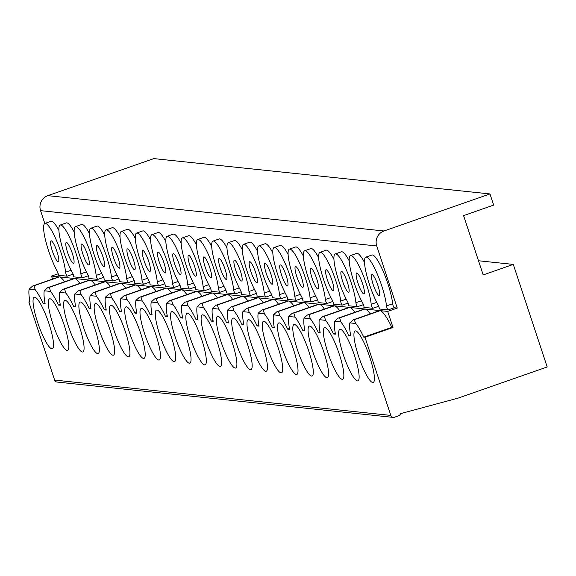 <?xml version="1.0" encoding="UTF-8"?>
<svg xmlns="http://www.w3.org/2000/svg" width="576" height="576" viewBox="0 0 576 576"><rect width="100%" height="100%" fill="white"/><g stroke="black" fill="none" stroke-linecap="round" stroke-linejoin="round"><path stroke-width="0.86" d="M370.217 313.884A38.362 7.25 70.7 0 0 364.925 309.024L380.045 310.615L353.218 319.831L349.87 322.884L355.86 323.51A38.362 7.25 70.7 0 1 363.773 337.14L391.81 327.341L393.005 327.463L364.968 337.27L390.809 415.411A2.952 2.887 96 0 0 393.235 417.391L57.074 382.061A2.952 2.887 96 0 1 54.641 380.088L28.8 301.939L29.902 301.558M393.235 417.391A2.952 2.887 96 0 0 394.466 417.247L398.57 415.814A2.952 2.887 96 0 0 400.464 413.662L458.165 398.095L547.2 366.97L513.281 264.406L483.192 274.925L463.579 215.618L493.668 205.099L489.974 193.939L153.806 158.609L47.815 195.66A11.801 11.542 96 0 0 40.565 210.65L44.813 223.488M58.212 273.758L51.53 276.091L58.968 276.876L32.594 286.049L29.131 289.181A38.362 7.25 -109.3 0 0 29.995 302.062L28.8 301.939M52.524 279.086L51.53 276.091M32.594 286.049L58.651 276.941A38.362 7.25 70.7 0 1 58.968 276.876M355.86 323.51C354.29 320.486 353.988 319.14 354.953 319.478L380.254 310.637L387.691 311.422L397.267 308.074L394.279 307.757L388.123 309.91A2.412 0.454 70.7 0 1 387.18 308.412A2.412 0.454 70.7 0 1 386.474 305.921A29.506 5.58 -109.3 0 0 377.388 274.262A29.506 5.58 -109.3 0 0 365.81 257.162A29.506 5.58 -109.3 0 0 366.782 275.386A29.506 5.58 -109.3 0 0 378.166 305.042A2.412 0.454 70.7 0 1 379.094 307.469A2.412 0.454 70.7 0 1 379.174 308.959A2.412 0.454 70.7 0 1 379.13 308.966L388.123 309.91M349.646 307.418L364.759 309.01L337.939 318.226L334.591 321.278A38.362 7.25 -109.3 0 0 335.441 334.166L333.511 333.958A38.362 7.25 -109.3 0 0 325.591 320.335L324.346 316.267L349.646 307.418A38.362 7.25 70.7 0 1 354.938 312.278M334.368 305.813L349.481 307.404L322.654 316.62L319.313 319.673A38.362 7.25 -109.3 0 0 320.155 332.561L318.233 332.352A38.362 7.25 -109.3 0 0 310.306 318.73L309.067 314.662L334.368 305.813A38.362 7.25 70.7 0 1 339.66 310.673M319.09 304.207L334.202 305.798L307.375 315.014L304.034 318.067A38.362 7.25 -109.3 0 0 304.877 330.955L302.954 330.746A38.362 7.25 -109.3 0 0 295.027 317.124L293.782 313.056L319.09 304.207A38.362 7.25 70.7 0 1 324.382 309.067M303.804 302.602L318.924 304.193L292.097 313.409L288.749 316.462A38.362 7.25 -109.3 0 0 289.598 329.35L287.669 329.141A38.362 7.25 -109.3 0 0 279.749 315.518L278.503 311.45L303.804 302.602A38.362 7.25 70.7 0 1 309.096 307.462M288.526 300.996L303.638 302.587L276.818 311.803L273.47 314.856A38.362 7.25 -109.3 0 0 274.32 327.737L272.39 327.535A38.362 7.25 -109.3 0 0 264.47 313.913L263.225 309.838L288.526 300.996A38.362 7.25 70.7 0 1 293.818 305.856M273.247 299.39L288.36 300.982L261.533 310.198L258.192 313.25A38.362 7.25 -109.3 0 0 259.034 326.131L257.112 325.93A38.362 7.25 -109.3 0 0 249.185 312.3L247.946 308.232L273.247 299.39A38.362 7.25 70.7 0 1 278.539 304.25M257.969 297.785L273.082 299.376L246.254 308.592L242.914 311.645A38.362 7.25 -109.3 0 0 243.756 324.526L241.834 324.324A38.362 7.25 -109.3 0 0 233.906 310.694L232.661 306.626L257.969 297.785A38.362 7.25 70.7 0 1 263.261 302.645M242.683 296.179L257.803 297.77L230.976 306.986L227.628 310.039A38.362 7.25 -109.3 0 0 228.478 322.92L226.548 322.718A38.362 7.25 -109.3 0 0 218.628 309.089L217.382 305.021L242.683 296.179A38.362 7.25 70.7 0 1 247.975 301.039M227.405 294.574L242.518 296.165L215.698 305.381L212.35 308.434A38.362 7.25 -109.3 0 0 213.199 321.314L211.27 321.113A38.362 7.25 -109.3 0 0 203.35 307.483L202.104 303.415L227.405 294.574A38.362 7.25 70.7 0 1 232.697 299.434M212.126 292.968L227.239 294.559L200.412 303.775L197.071 306.828A38.362 7.25 -109.3 0 0 197.914 319.709L195.991 319.507A38.362 7.25 -109.3 0 0 188.064 305.878L186.826 301.81L212.126 292.968A38.362 7.25 70.7 0 1 217.418 297.828M196.848 291.362L211.961 292.954L185.134 302.17L181.793 305.222A38.362 7.25 -109.3 0 0 182.635 318.103L180.713 317.902A38.362 7.25 -109.3 0 0 172.786 304.272L171.54 300.204L196.848 291.362A38.362 7.25 70.7 0 1 202.14 296.222M181.562 289.757L196.682 291.348L169.855 300.564L166.507 303.617A38.362 7.25 -109.3 0 0 167.357 316.498L165.427 316.296A38.362 7.25 -109.3 0 0 157.507 302.666L156.262 298.598L181.562 289.757A38.362 7.25 70.7 0 1 186.854 294.617M166.284 288.151L181.397 289.742L154.577 298.958L151.229 302.011A38.362 7.25 -109.3 0 0 152.078 314.892L150.149 314.69A38.362 7.25 -109.3 0 0 142.229 301.061L140.983 296.993L166.284 288.151A38.362 7.25 70.7 0 1 171.576 293.011M151.006 286.546L166.118 288.137L139.291 297.353L135.95 300.406A38.362 7.25 -109.3 0 0 136.793 313.286L134.87 313.085A38.362 7.25 -109.3 0 0 126.943 299.455L125.705 295.387L151.006 286.546A38.362 7.25 70.7 0 1 156.298 291.406M135.727 284.94L150.84 286.531L124.013 295.747L120.672 298.8A38.362 7.25 -109.3 0 0 121.514 311.681L119.592 311.479A38.362 7.25 -109.3 0 0 111.665 297.85L110.419 293.782L135.727 284.94A38.362 7.25 70.7 0 1 141.019 289.8M120.442 283.334L135.562 284.918L108.734 294.142L105.386 297.194A38.362 7.25 -109.3 0 0 106.236 310.075L104.306 309.874A38.362 7.25 -109.3 0 0 96.386 296.244L95.141 292.176L120.442 283.334A38.362 7.25 70.7 0 1 125.734 288.194M105.163 281.729L120.276 283.313L93.456 292.529L90.108 295.589A38.362 7.25 -109.3 0 0 90.958 308.47L89.028 308.268A38.362 7.25 -109.3 0 0 81.108 294.638L79.862 290.57L105.163 281.729A38.362 7.25 70.7 0 1 110.455 286.589M89.885 280.123L104.998 281.707L78.17 290.923L74.83 293.983A38.362 7.25 -109.3 0 0 75.672 306.864L73.75 306.662A38.362 7.25 -109.3 0 0 65.822 293.033L64.584 288.965L89.885 280.123A38.362 7.25 70.7 0 1 95.177 284.983M74.606 278.518L89.719 280.102L62.892 289.318L59.551 292.378A38.362 7.25 -109.3 0 0 60.394 305.258L58.471 305.057A38.362 7.25 -109.3 0 0 50.544 291.427L49.298 287.359L74.606 278.518A38.362 7.25 70.7 0 1 79.898 283.378M59.321 276.912L74.441 278.496L47.614 287.712L44.266 290.772A38.362 7.25 -109.3 0 0 45.115 303.653L43.186 303.451A38.362 7.25 -109.3 0 0 35.266 289.822L34.02 285.754L59.321 276.912A38.362 7.25 70.7 0 1 64.613 281.772M58.248 275.242L67.234 276.185A2.412 0.454 70.7 0 1 66.29 274.687A2.412 0.454 70.7 0 1 65.592 272.196A29.506 5.58 -109.3 0 0 56.498 240.545A29.506 5.58 -109.3 0 0 44.928 223.438A29.506 5.58 -109.3 0 0 45.9 241.661A29.506 5.58 -109.3 0 0 57.276 271.325A2.412 0.454 70.7 0 1 58.212 273.751A2.412 0.454 70.7 0 1 58.291 275.242A2.412 0.454 70.7 0 1 58.248 275.242L58.32 275.213M73.526 276.847L82.519 277.79A2.412 0.454 70.7 0 1 81.576 276.293A2.412 0.454 70.7 0 1 80.87 273.802A29.506 5.58 -109.3 0 0 71.784 242.15A29.506 5.58 -109.3 0 0 60.206 225.043A29.506 5.58 -109.3 0 0 61.178 243.266A29.506 5.58 -109.3 0 0 72.562 272.93A2.412 0.454 70.7 0 1 73.49 275.357A2.412 0.454 70.7 0 1 73.57 276.847A2.412 0.454 70.7 0 1 73.526 276.847L73.606 276.818M88.805 278.453L97.798 279.396A2.412 0.454 70.7 0 1 96.854 277.898A2.412 0.454 70.7 0 1 96.149 275.407A29.506 5.58 -109.3 0 0 87.062 243.756A29.506 5.58 -109.3 0 0 75.492 226.649A29.506 5.58 -109.3 0 0 76.457 244.872A29.506 5.58 -109.3 0 0 87.84 274.536A2.412 0.454 70.7 0 1 88.769 276.962A2.412 0.454 70.7 0 1 88.848 278.453A2.412 0.454 70.7 0 1 88.805 278.453L88.884 278.424M104.09 280.058L113.076 281.002A2.412 0.454 70.7 0 1 112.133 279.511A2.412 0.454 70.7 0 1 111.427 277.013A29.506 5.58 -109.3 0 0 102.341 245.362A29.506 5.58 -109.3 0 0 90.77 228.254A29.506 5.58 -109.3 0 0 91.735 246.478A29.506 5.58 -109.3 0 0 103.118 276.142A2.412 0.454 70.7 0 1 104.047 278.568A2.412 0.454 70.7 0 1 104.126 280.058A2.412 0.454 70.7 0 1 104.09 280.058L104.162 280.037M119.369 281.664L128.354 282.607A2.412 0.454 70.7 0 1 127.411 281.117A2.412 0.454 70.7 0 1 126.713 278.618A29.506 5.58 -109.3 0 0 117.619 246.967A29.506 5.58 -109.3 0 0 106.049 229.86A29.506 5.58 -109.3 0 0 107.021 248.083A29.506 5.58 -109.3 0 0 118.397 277.747A2.412 0.454 70.7 0 1 119.333 280.174A2.412 0.454 70.7 0 1 119.412 281.664A2.412 0.454 70.7 0 1 119.369 281.664L119.441 281.642M134.647 283.27L143.64 284.22A2.412 0.454 70.7 0 1 142.697 282.722A2.412 0.454 70.7 0 1 141.991 280.224A29.506 5.58 -109.3 0 0 132.905 248.573A29.506 5.58 -109.3 0 0 121.327 231.466A29.506 5.58 -109.3 0 0 122.299 249.689A29.506 5.58 -109.3 0 0 133.682 279.353A2.412 0.454 70.7 0 1 134.611 281.779A2.412 0.454 70.7 0 1 134.69 283.27A2.412 0.454 70.7 0 1 134.647 283.27L134.726 283.248M149.926 284.875L158.918 285.826A2.412 0.454 70.7 0 1 157.975 284.328A2.412 0.454 70.7 0 1 157.27 281.83A29.506 5.58 -109.3 0 0 148.183 250.178A29.506 5.58 -109.3 0 0 136.613 233.071A29.506 5.58 -109.3 0 0 137.578 251.294A29.506 5.58 -109.3 0 0 148.961 280.958A2.412 0.454 70.7 0 1 149.89 283.385A2.412 0.454 70.7 0 1 149.969 284.875A2.412 0.454 70.7 0 1 149.926 284.875L150.005 284.854M165.211 286.481L174.197 287.431A2.412 0.454 70.7 0 1 173.254 285.934A2.412 0.454 70.7 0 1 172.548 283.435A29.506 5.58 -109.3 0 0 163.462 251.784A29.506 5.58 -109.3 0 0 151.891 234.677A29.506 5.58 -109.3 0 0 152.856 252.9A29.506 5.58 -109.3 0 0 164.239 282.564A2.412 0.454 70.7 0 1 165.168 284.99A2.412 0.454 70.7 0 1 165.247 286.481A2.412 0.454 70.7 0 1 165.211 286.481L165.283 286.459M180.49 288.086L189.475 289.037A2.412 0.454 70.7 0 1 188.532 287.539A2.412 0.454 70.7 0 1 187.834 285.041A29.506 5.58 -109.3 0 0 178.74 253.39A29.506 5.58 -109.3 0 0 167.17 236.282A29.506 5.58 -109.3 0 0 168.142 254.506A29.506 5.58 -109.3 0 0 179.518 284.17A2.412 0.454 70.7 0 1 180.454 286.596A2.412 0.454 70.7 0 1 180.533 288.086A2.412 0.454 70.7 0 1 180.49 288.086L180.562 288.065M195.768 289.692L204.761 290.642A2.412 0.454 70.7 0 1 203.818 289.145A2.412 0.454 70.7 0 1 203.112 286.646A29.506 5.58 -109.3 0 0 194.026 254.995A29.506 5.58 -109.3 0 0 182.448 237.888A29.506 5.58 -109.3 0 0 183.42 256.111A29.506 5.58 -109.3 0 0 194.803 285.775A2.412 0.454 70.7 0 1 195.732 288.202A2.412 0.454 70.7 0 1 195.811 289.692A2.412 0.454 70.7 0 1 195.768 289.692L195.847 289.67M211.046 291.298L220.039 292.248A2.412 0.454 70.7 0 1 219.096 290.75A2.412 0.454 70.7 0 1 218.39 288.252A29.506 5.58 -109.3 0 0 209.304 256.601A29.506 5.58 -109.3 0 0 197.734 239.494A29.506 5.58 -109.3 0 0 198.698 257.717A29.506 5.58 -109.3 0 0 210.082 287.381A2.412 0.454 70.7 0 1 211.01 289.807A2.412 0.454 70.7 0 1 211.09 291.298A2.412 0.454 70.7 0 1 211.046 291.298L211.126 291.276M226.332 292.903L235.318 293.854A2.412 0.454 70.7 0 1 234.374 292.356A2.412 0.454 70.7 0 1 233.669 289.858A29.506 5.58 -109.3 0 0 224.582 258.206A29.506 5.58 -109.3 0 0 213.012 241.099A29.506 5.58 -109.3 0 0 213.977 259.322A29.506 5.58 -109.3 0 0 225.36 288.986A2.412 0.454 70.7 0 1 226.289 291.413A2.412 0.454 70.7 0 1 226.368 292.903A2.412 0.454 70.7 0 1 226.332 292.903L226.404 292.882M241.61 294.509L250.596 295.459A2.412 0.454 70.7 0 1 249.653 293.962A2.412 0.454 70.7 0 1 248.954 291.463A29.506 5.58 -109.3 0 0 239.861 259.812A29.506 5.58 -109.3 0 0 228.29 242.705A29.506 5.58 -109.3 0 0 229.262 260.928A29.506 5.58 -109.3 0 0 240.638 290.592A2.412 0.454 70.7 0 1 241.574 293.018A2.412 0.454 70.7 0 1 241.654 294.509A2.412 0.454 70.7 0 1 241.61 294.509L241.682 294.487M256.889 296.114L265.882 297.065A2.412 0.454 70.7 0 1 264.938 295.567A2.412 0.454 70.7 0 1 264.233 293.076A29.506 5.58 -109.3 0 0 255.146 261.418A29.506 5.58 -109.3 0 0 243.569 244.318A29.506 5.58 -109.3 0 0 244.541 262.534A29.506 5.58 -109.3 0 0 255.924 292.198A2.412 0.454 70.7 0 1 256.853 294.624A2.412 0.454 70.7 0 1 256.932 296.114A2.412 0.454 70.7 0 1 256.889 296.114L256.968 296.093M272.167 297.727L281.16 298.67A2.412 0.454 70.7 0 1 280.217 297.173A2.412 0.454 70.7 0 1 279.511 294.682A29.506 5.58 -109.3 0 0 270.425 263.023A29.506 5.58 -109.3 0 0 258.854 245.923A29.506 5.58 -109.3 0 0 259.819 264.139A29.506 5.58 -109.3 0 0 271.202 293.803A2.412 0.454 70.7 0 1 272.131 296.23A2.412 0.454 70.7 0 1 272.21 297.72A2.412 0.454 70.7 0 1 272.167 297.727L272.246 297.698M287.453 299.333L296.438 300.276A2.412 0.454 70.7 0 1 295.495 298.778A2.412 0.454 70.7 0 1 294.79 296.287A29.506 5.58 -109.3 0 0 285.703 264.629A29.506 5.58 -109.3 0 0 274.133 247.529A29.506 5.58 -109.3 0 0 275.098 265.745A29.506 5.58 -109.3 0 0 286.481 295.409A2.412 0.454 70.7 0 1 287.41 297.835A2.412 0.454 70.7 0 1 287.489 299.326A2.412 0.454 70.7 0 1 287.453 299.333L287.525 299.304M302.731 300.938L311.717 301.882A2.412 0.454 70.7 0 1 310.774 300.384A2.412 0.454 70.7 0 1 310.075 297.893A29.506 5.58 -109.3 0 0 300.982 266.234A29.506 5.58 -109.3 0 0 289.411 249.134A29.506 5.58 -109.3 0 0 290.383 267.35A29.506 5.58 -109.3 0 0 301.759 297.014A2.412 0.454 70.7 0 1 302.695 299.441A2.412 0.454 70.7 0 1 302.774 300.931A2.412 0.454 70.7 0 1 302.731 300.938L302.803 300.91M318.01 302.544L327.002 303.487A2.412 0.454 70.7 0 1 326.059 301.99A2.412 0.454 70.7 0 1 325.354 299.498A29.506 5.58 -109.3 0 0 316.267 267.84A29.506 5.58 -109.3 0 0 304.69 250.74A29.506 5.58 -109.3 0 0 305.662 268.963A29.506 5.58 -109.3 0 0 317.045 298.62A2.412 0.454 70.7 0 1 317.974 301.046A2.412 0.454 70.7 0 1 318.053 302.537A2.412 0.454 70.7 0 1 318.01 302.544L318.089 302.515M333.288 304.15L342.281 305.093A2.412 0.454 70.7 0 1 341.338 303.595A2.412 0.454 70.7 0 1 340.632 301.104A29.506 5.58 -109.3 0 0 331.546 269.446A29.506 5.58 -109.3 0 0 319.975 252.346A29.506 5.58 -109.3 0 0 320.94 270.569A29.506 5.58 -109.3 0 0 332.323 300.226A2.412 0.454 70.7 0 1 333.252 302.652A2.412 0.454 70.7 0 1 333.331 304.142A2.412 0.454 70.7 0 1 333.288 304.15L333.367 304.121M348.574 305.755L357.559 306.698A2.412 0.454 70.7 0 1 356.616 305.201A2.412 0.454 70.7 0 1 355.91 302.71A29.506 5.58 -109.3 0 0 346.824 271.051A29.506 5.58 -109.3 0 0 335.254 253.951A29.506 5.58 -109.3 0 0 336.218 272.174A29.506 5.58 -109.3 0 0 347.602 301.831A2.412 0.454 70.7 0 1 348.53 304.258A2.412 0.454 70.7 0 1 348.61 305.748A2.412 0.454 70.7 0 1 348.574 305.755L348.646 305.726M363.852 307.361L372.838 308.304A2.412 0.454 70.7 0 1 371.894 306.806A2.412 0.454 70.7 0 1 371.196 304.315A29.506 5.58 -109.3 0 0 362.102 272.657A29.506 5.58 -109.3 0 0 350.532 255.557A29.506 5.58 -109.3 0 0 351.504 273.78A29.506 5.58 -109.3 0 0 362.88 303.437A2.412 0.454 70.7 0 1 363.816 305.863A2.412 0.454 70.7 0 1 363.895 307.354A2.412 0.454 70.7 0 1 363.852 307.361L363.924 307.332M391.81 327.341A38.362 7.25 -109.3 0 0 380.254 310.637M393.005 327.463L387.691 311.422M364.968 337.27L363.773 337.14M489.974 193.939L383.983 230.983A11.801 11.542 96 0 0 376.733 245.974L397.267 308.074M365.81 257.162L371.966 255.01A29.506 5.58 -109.3 0 1 383.537 272.117A29.506 5.58 -109.3 0 1 392.63 303.768A2.412 0.454 -109.3 0 0 393.329 306.259A2.412 0.454 -109.3 0 0 394.279 307.757M364.507 262.519A29.506 5.58 -109.3 0 0 356.688 253.404L350.532 255.557M349.229 260.914A29.506 5.58 -109.3 0 0 341.41 251.798L335.254 253.951M333.95 259.308A29.506 5.58 -109.3 0 0 326.124 250.193L319.975 252.346M318.665 257.702A29.506 5.58 -109.3 0 0 310.846 248.587L304.69 250.74M303.386 256.097A29.506 5.58 -109.3 0 0 295.567 246.982L289.411 249.134M288.108 254.491A29.506 5.58 -109.3 0 0 280.289 245.376L274.133 247.529M272.83 252.886A29.506 5.58 -109.3 0 0 265.003 243.77L258.854 245.923M257.544 251.28A29.506 5.58 -109.3 0 0 249.725 242.165L243.569 244.318M242.266 249.674A29.506 5.58 -109.3 0 0 234.446 240.559L228.29 242.705M226.987 248.069A29.506 5.58 -109.3 0 0 219.168 238.954L213.012 241.099M211.709 246.463A29.506 5.58 -109.3 0 0 203.882 237.348L197.734 239.494M196.423 244.858A29.506 5.58 -109.3 0 0 188.604 235.742L182.448 237.888M181.145 243.252A29.506 5.58 -109.3 0 0 173.326 234.137L167.17 236.282M165.866 241.646A29.506 5.58 -109.3 0 0 158.047 232.531L151.891 234.677M150.588 240.041A29.506 5.58 -109.3 0 0 142.762 230.926L136.613 233.071M135.302 238.435A29.506 5.58 -109.3 0 0 127.483 229.32L121.327 231.466M120.024 236.83A29.506 5.58 -109.3 0 0 112.205 227.714L106.049 229.86M104.746 235.224A29.506 5.58 -109.3 0 0 96.926 226.102L90.77 228.254M89.467 233.618A29.506 5.58 -109.3 0 0 81.641 224.496L75.492 226.649M74.182 232.013A29.506 5.58 -109.3 0 0 66.362 222.89L60.206 225.043M58.903 230.407A29.506 5.58 -109.3 0 0 51.084 221.285L44.928 223.438M377.842 285.257A11.066 2.095 -109.3 0 0 371.902 274.572A11.066 2.095 -109.3 0 0 373.255 284.774A11.066 2.095 -109.3 0 0 379.202 295.459A11.066 2.095 -109.3 0 0 377.842 285.257M478.505 260.755L513.281 264.406M349.87 322.884A38.362 7.25 -109.3 0 0 350.719 335.772L348.79 335.57A38.362 7.25 -109.3 0 0 340.87 321.941L339.624 317.873L364.925 309.024M64.217 325.195A27.295 5.162 -109.3 0 0 49.558 298.829A27.295 5.162 -109.3 0 0 52.913 324.007A27.295 5.162 -109.3 0 0 67.572 350.366A27.295 5.162 -109.3 0 0 64.217 325.195M79.495 326.801A27.295 5.162 -109.3 0 0 64.836 300.434A27.295 5.162 -109.3 0 0 68.191 325.613A27.295 5.162 -109.3 0 0 82.85 351.972A27.295 5.162 -109.3 0 0 79.495 326.801M94.781 328.406A27.295 5.162 -109.3 0 0 80.122 302.04A27.295 5.162 -109.3 0 0 83.47 327.218A27.295 5.162 -109.3 0 0 98.129 353.578A27.295 5.162 -109.3 0 0 94.781 328.406M110.059 330.012A27.295 5.162 -109.3 0 0 95.4 303.646A27.295 5.162 -109.3 0 0 98.755 328.824A27.295 5.162 -109.3 0 0 113.414 355.183A27.295 5.162 -109.3 0 0 110.059 330.012M125.338 331.618A27.295 5.162 -109.3 0 0 110.678 305.251A27.295 5.162 -109.3 0 0 114.034 330.43A27.295 5.162 -109.3 0 0 128.693 356.789A27.295 5.162 -109.3 0 0 125.338 331.618M140.623 333.223A27.295 5.162 -109.3 0 0 125.957 306.864A27.295 5.162 -109.3 0 0 129.312 332.035A27.295 5.162 -109.3 0 0 143.971 358.394A27.295 5.162 -109.3 0 0 140.623 333.223M155.902 334.829A27.295 5.162 -109.3 0 0 141.242 308.47A27.295 5.162 -109.3 0 0 144.59 333.641A27.295 5.162 -109.3 0 0 159.25 360A27.295 5.162 -109.3 0 0 155.902 334.829M171.18 336.434A27.295 5.162 -109.3 0 0 156.521 310.075A27.295 5.162 -109.3 0 0 159.876 335.246A27.295 5.162 -109.3 0 0 174.535 361.606A27.295 5.162 -109.3 0 0 171.18 336.434M186.458 338.04A27.295 5.162 -109.3 0 0 171.799 311.681A27.295 5.162 -109.3 0 0 175.154 336.852A27.295 5.162 -109.3 0 0 189.814 363.211A27.295 5.162 -109.3 0 0 186.458 338.04M201.744 339.646A27.295 5.162 -109.3 0 0 187.078 313.286A27.295 5.162 -109.3 0 0 190.433 338.458A27.295 5.162 -109.3 0 0 205.092 364.817A27.295 5.162 -109.3 0 0 201.744 339.646M217.022 341.251A27.295 5.162 -109.3 0 0 202.363 314.892A27.295 5.162 -109.3 0 0 205.711 340.063A27.295 5.162 -109.3 0 0 220.37 366.422A27.295 5.162 -109.3 0 0 217.022 341.251M232.301 342.857A27.295 5.162 -109.3 0 0 217.642 316.498A27.295 5.162 -109.3 0 0 220.997 341.669A27.295 5.162 -109.3 0 0 235.656 368.028A27.295 5.162 -109.3 0 0 232.301 342.857M247.579 344.462A27.295 5.162 -109.3 0 0 232.92 318.103A27.295 5.162 -109.3 0 0 236.275 343.274A27.295 5.162 -109.3 0 0 250.934 369.634A27.295 5.162 -109.3 0 0 247.579 344.462M262.865 346.068A27.295 5.162 -109.3 0 0 248.198 319.709A27.295 5.162 -109.3 0 0 251.554 344.88A27.295 5.162 -109.3 0 0 266.213 371.239A27.295 5.162 -109.3 0 0 262.865 346.068M278.143 347.674A27.295 5.162 -109.3 0 0 263.484 321.314A27.295 5.162 -109.3 0 0 266.832 346.486A27.295 5.162 -109.3 0 0 281.491 372.845A27.295 5.162 -109.3 0 0 278.143 347.674M293.422 349.279A27.295 5.162 -109.3 0 0 278.762 322.92A27.295 5.162 -109.3 0 0 282.118 348.091A27.295 5.162 -109.3 0 0 296.777 374.45A27.295 5.162 -109.3 0 0 293.422 349.279M308.7 350.885A27.295 5.162 -109.3 0 0 294.041 324.526A27.295 5.162 -109.3 0 0 297.396 349.697A27.295 5.162 -109.3 0 0 312.055 376.056A27.295 5.162 -109.3 0 0 308.7 350.885M323.986 352.49A27.295 5.162 -109.3 0 0 309.319 326.131A27.295 5.162 -109.3 0 0 312.674 351.302A27.295 5.162 -109.3 0 0 327.334 377.662A27.295 5.162 -109.3 0 0 323.986 352.49M339.264 354.096A27.295 5.162 -109.3 0 0 324.605 327.737A27.295 5.162 -109.3 0 0 327.953 352.908A27.295 5.162 -109.3 0 0 342.612 379.267A27.295 5.162 -109.3 0 0 339.264 354.096M354.542 355.702A27.295 5.162 -109.3 0 0 339.883 329.342A27.295 5.162 -109.3 0 0 343.238 354.514A27.295 5.162 -109.3 0 0 357.898 380.873A27.295 5.162 -109.3 0 0 354.542 355.702M369.821 357.307A27.295 5.162 -109.3 0 0 355.162 330.948A27.295 5.162 -109.3 0 0 358.517 356.119A27.295 5.162 -109.3 0 0 373.176 382.478A27.295 5.162 -109.3 0 0 369.821 357.307M48.938 323.59A27.295 5.162 -109.3 0 0 34.279 297.223A27.295 5.162 -109.3 0 0 37.634 322.402A27.295 5.162 -109.3 0 0 52.294 348.761A27.295 5.162 -109.3 0 0 48.938 323.59M58.471 305.057L60.242 304.438M62.892 289.318L89.057 280.174A38.362 7.25 70.7 0 1 89.719 280.102M47.614 287.712L73.778 278.568A38.362 7.25 70.7 0 1 74.441 278.496M43.186 303.451L44.964 302.832M73.75 306.662L75.521 306.043M78.17 290.923L104.342 281.779A38.362 7.25 70.7 0 1 104.998 281.707M89.028 308.268L90.806 307.649M93.456 292.536L119.621 283.385A38.362 7.25 70.7 0 1 120.276 283.313M104.306 309.874L106.085 309.254M108.734 294.142L134.899 284.99A38.362 7.25 70.7 0 1 135.562 284.918M119.592 311.479L121.363 310.86M124.013 295.747L150.178 286.596A38.362 7.25 70.7 0 1 150.84 286.531M134.87 313.085L136.642 312.466M139.291 297.353L165.463 288.202A38.362 7.25 70.7 0 1 166.118 288.137M150.149 314.69L151.927 314.071M154.577 298.958L180.742 289.807A38.362 7.25 70.7 0 1 181.397 289.742M165.427 316.296L167.206 315.677M169.855 300.564L196.02 291.413A38.362 7.25 70.7 0 1 196.682 291.348M180.713 317.902L182.484 317.282M185.134 302.17L211.298 293.018A38.362 7.25 70.7 0 1 211.961 292.954M195.991 319.507L197.762 318.888M200.412 303.775L226.584 294.624A38.362 7.25 70.7 0 1 227.239 294.559M211.27 321.113L213.048 320.494M215.698 305.381L241.862 296.23A38.362 7.25 70.7 0 1 242.518 296.165M226.548 322.718L228.326 322.099M230.976 306.986L257.141 297.835A38.362 7.25 70.7 0 1 257.803 297.77M241.834 324.324L243.605 323.705M246.254 308.592L272.419 299.441A38.362 7.25 70.7 0 1 273.082 299.376M257.112 325.93L258.883 325.31M261.533 310.198L287.705 301.046A38.362 7.25 70.7 0 1 288.36 300.982M272.39 327.535L274.169 326.916M276.818 311.803L302.983 302.652A38.362 7.25 70.7 0 1 303.638 302.587M287.669 329.141L289.447 328.522M292.097 313.409L318.262 304.258A38.362 7.25 70.7 0 1 318.924 304.193M302.954 330.746L304.726 330.127M307.375 315.014L333.54 305.863A38.362 7.25 70.7 0 1 334.202 305.798M318.233 332.352L320.004 331.733M322.654 316.62L348.826 307.469A38.362 7.25 70.7 0 1 349.481 307.404M333.511 333.958L335.29 333.338M337.939 318.226L364.104 309.074A38.362 7.25 70.7 0 1 364.759 309.01M348.79 335.57L350.568 334.944M353.218 319.831L379.382 310.687A38.362 7.25 70.7 0 1 380.045 310.615M56.959 251.532A11.066 2.095 -109.3 0 0 51.012 240.847A11.066 2.095 -109.3 0 0 52.373 251.057A11.066 2.095 -109.3 0 0 58.32 261.742A11.066 2.095 -109.3 0 0 56.959 251.532M72.238 253.145A11.066 2.095 -109.3 0 0 66.298 242.453A11.066 2.095 -109.3 0 0 67.651 252.662A11.066 2.095 -109.3 0 0 73.598 263.347A11.066 2.095 -109.3 0 0 72.238 253.145M87.516 254.75A11.066 2.095 -109.3 0 0 81.576 244.058A11.066 2.095 -109.3 0 0 82.937 254.268A11.066 2.095 -109.3 0 0 88.877 264.953A11.066 2.095 -109.3 0 0 87.516 254.75M102.802 256.356A11.066 2.095 -109.3 0 0 96.854 245.664A11.066 2.095 -109.3 0 0 98.215 255.874A11.066 2.095 -109.3 0 0 104.155 266.558A11.066 2.095 -109.3 0 0 102.802 256.356M118.08 257.962A11.066 2.095 -109.3 0 0 112.133 247.27A11.066 2.095 -109.3 0 0 113.494 257.479A11.066 2.095 -109.3 0 0 119.441 268.164A11.066 2.095 -109.3 0 0 118.08 257.962M133.358 259.567A11.066 2.095 -109.3 0 0 127.418 248.875A11.066 2.095 -109.3 0 0 128.772 259.085A11.066 2.095 -109.3 0 0 134.719 269.77A11.066 2.095 -109.3 0 0 133.358 259.567M148.637 261.173A11.066 2.095 -109.3 0 0 142.697 250.481A11.066 2.095 -109.3 0 0 144.058 260.69A11.066 2.095 -109.3 0 0 149.998 271.375A11.066 2.095 -109.3 0 0 148.637 261.173M163.922 262.778A11.066 2.095 -109.3 0 0 157.975 252.086A11.066 2.095 -109.3 0 0 159.336 262.296A11.066 2.095 -109.3 0 0 165.276 272.981A11.066 2.095 -109.3 0 0 163.922 262.778M179.201 264.384A11.066 2.095 -109.3 0 0 173.254 253.692A11.066 2.095 -109.3 0 0 174.614 263.902A11.066 2.095 -109.3 0 0 180.562 274.586A11.066 2.095 -109.3 0 0 179.201 264.384M194.479 265.99A11.066 2.095 -109.3 0 0 188.539 255.298A11.066 2.095 -109.3 0 0 189.893 265.507A11.066 2.095 -109.3 0 0 195.84 276.192A11.066 2.095 -109.3 0 0 194.479 265.99M209.758 267.595A11.066 2.095 -109.3 0 0 203.818 256.903A11.066 2.095 -109.3 0 0 205.178 267.113A11.066 2.095 -109.3 0 0 211.118 277.798A11.066 2.095 -109.3 0 0 209.758 267.595M225.043 269.201A11.066 2.095 -109.3 0 0 219.096 258.509A11.066 2.095 -109.3 0 0 220.457 268.718A11.066 2.095 -109.3 0 0 226.397 279.403A11.066 2.095 -109.3 0 0 225.043 269.201M240.322 270.806A11.066 2.095 -109.3 0 0 234.374 260.122A11.066 2.095 -109.3 0 0 235.735 270.324A11.066 2.095 -109.3 0 0 241.682 281.009A11.066 2.095 -109.3 0 0 240.322 270.806M255.6 272.412A11.066 2.095 -109.3 0 0 249.66 261.727A11.066 2.095 -109.3 0 0 251.014 271.93A11.066 2.095 -109.3 0 0 256.961 282.614A11.066 2.095 -109.3 0 0 255.6 272.412M270.878 274.018A11.066 2.095 -109.3 0 0 264.938 263.333A11.066 2.095 -109.3 0 0 266.299 273.535A11.066 2.095 -109.3 0 0 272.239 284.22A11.066 2.095 -109.3 0 0 270.878 274.018M286.164 275.623A11.066 2.095 -109.3 0 0 280.217 264.938A11.066 2.095 -109.3 0 0 281.578 275.141A11.066 2.095 -109.3 0 0 287.518 285.826A11.066 2.095 -109.3 0 0 286.164 275.623M301.442 277.229A11.066 2.095 -109.3 0 0 295.495 266.544A11.066 2.095 -109.3 0 0 296.856 276.746A11.066 2.095 -109.3 0 0 302.803 287.431A11.066 2.095 -109.3 0 0 301.442 277.229M316.721 278.834A11.066 2.095 -109.3 0 0 310.781 268.15A11.066 2.095 -109.3 0 0 312.134 278.352A11.066 2.095 -109.3 0 0 318.082 289.037A11.066 2.095 -109.3 0 0 316.721 278.834M331.999 280.44A11.066 2.095 -109.3 0 0 326.059 269.755A11.066 2.095 -109.3 0 0 327.42 279.958A11.066 2.095 -109.3 0 0 333.36 290.642A11.066 2.095 -109.3 0 0 331.999 280.44M347.285 282.046A11.066 2.095 -109.3 0 0 341.338 271.361A11.066 2.095 -109.3 0 0 342.698 281.563A11.066 2.095 -109.3 0 0 348.638 292.248A11.066 2.095 -109.3 0 0 347.285 282.046M362.563 283.651A11.066 2.095 -109.3 0 0 356.616 272.966A11.066 2.095 -109.3 0 0 357.977 283.169A11.066 2.095 -109.3 0 0 363.924 293.854A11.066 2.095 -109.3 0 0 362.563 283.651M73.102 274.14L67.234 276.185M88.38 275.746L82.519 277.79M103.658 277.351L97.798 279.396M118.944 278.957L113.076 281.002M134.222 280.562L128.354 282.607M149.501 282.168L143.64 284.22M164.786 283.774L158.918 285.826M180.065 285.379L174.197 287.431M195.343 286.985L189.475 289.037M210.622 288.59L204.761 290.642M225.907 290.196L220.039 292.248M241.186 291.802L235.318 293.854M256.464 293.407L250.596 295.459M271.742 295.013L265.882 297.065M287.028 296.618L281.16 298.67M302.306 298.224L296.438 300.276M317.585 299.83L311.717 301.882M332.863 301.435L327.002 303.487M348.149 303.041L342.281 305.093M363.427 304.646L357.559 306.698M378.706 306.252L372.838 308.304M40.565 210.65L376.733 245.974M392.63 303.768L386.474 305.921M54.641 380.088L390.809 415.411M29.131 289.181L35.266 289.822M44.266 290.772L50.544 291.427M59.551 292.378L65.822 293.033M74.83 293.983L81.108 294.638M90.108 295.589L96.386 296.244M105.386 297.194L111.665 297.85M120.672 298.8L126.943 299.455M135.95 300.406L142.229 301.061M151.229 302.011L157.507 302.666M166.507 303.617L172.786 304.272M181.793 305.222L188.064 305.878M197.071 306.828L203.35 307.483M212.35 308.434L218.628 309.089M227.628 310.039L233.906 310.694M242.914 311.645L249.185 312.3M258.192 313.25L264.47 313.913M273.47 314.856L279.749 315.518M288.749 316.462L295.027 317.124M304.034 318.067L310.306 318.73M319.313 319.673L325.591 320.335M334.591 321.278L340.87 321.941M47.815 195.66L383.983 230.983M71.15 270.252L65.592 272.196M86.429 271.858L80.87 273.802M101.707 273.463L96.149 275.407M116.993 275.069L111.427 277.013M132.271 276.674L126.713 278.618M147.55 278.28L141.991 280.224M162.828 279.886L157.27 281.83M178.114 281.491L172.548 283.435M193.392 283.097L187.834 285.041M208.67 284.71L203.112 286.646M223.949 286.315L218.39 288.252M239.234 287.921L233.669 289.858M254.513 289.526L248.954 291.463M269.791 291.132L264.233 293.076M285.07 292.738L279.511 294.682M300.355 294.343L294.79 296.287M315.634 295.949L310.075 297.893M330.912 297.554L325.354 299.498M346.19 299.16L340.632 301.104M361.476 300.766L355.91 302.71M376.754 302.371L371.196 304.315"/></g></svg>
